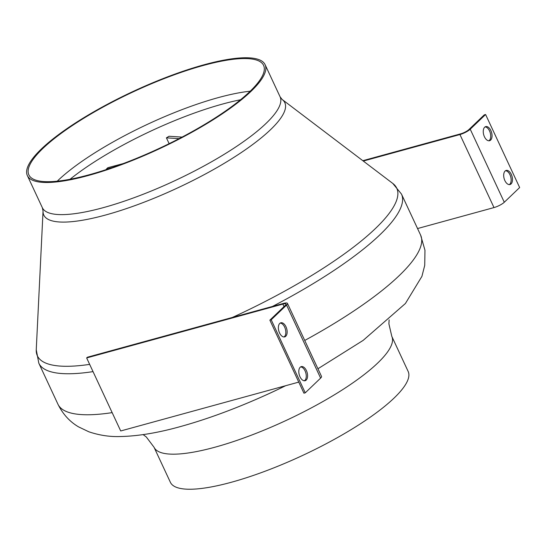 <?xml version="1.0" encoding="UTF-8"?>
<svg xmlns="http://www.w3.org/2000/svg" width="547" height="547" viewBox="0 0 547 547"><rect width="100%" height="100%" fill="white"/><g stroke="black" fill="none" stroke-linecap="round" stroke-linejoin="round"><path stroke-width="0.82" d="M89.154 174.773A129.509 31.131 -25 0 0 211.853 120.032A129.509 31.131 -25 0 0 263.606 65.394A129.509 31.131 -25 0 0 203.306 65.476A129.509 31.131 -25 0 0 80.614 120.217A129.509 31.131 -25 0 0 28.854 174.855A129.509 31.131 -25 0 0 89.154 174.773M204.038 64.772A131.171 31.528 -25 0 0 79.773 120.217A131.171 31.528 -25 0 0 27.35 175.56A131.171 31.528 -25 0 0 88.423 175.478A131.171 31.528 -25 0 0 212.694 120.032A131.171 31.528 -25 0 0 265.11 64.69A131.171 31.528 -25 0 0 204.038 64.772M391.809 336.384A131.171 31.528 -25 0 1 339.386 391.727A131.171 31.528 -25 0 1 215.115 447.166A131.171 31.528 -25 0 1 154.042 447.255L170.39 482.31A131.171 31.528 -25 0 0 231.463 482.228A131.171 31.528 -25 0 0 355.728 426.783A131.171 31.528 -25 0 0 408.151 371.44L391.809 336.384L388.896 323.824L389.129 319.913M485.08 126.904A7.302 4.096 -105.3 0 1 489.544 130.945A7.302 4.096 -105.3 0 1 488.888 140.791M484.43 136.75A7.302 4.096 -105.3 0 1 485.715 126.617A7.302 4.096 -105.3 0 1 490.871 130.583A7.302 4.096 -105.3 0 1 489.579 140.709A7.302 4.096 -105.3 0 1 484.43 136.75M505.517 170.726A7.302 4.096 -105.3 0 1 509.975 174.766A7.302 4.096 -105.3 0 1 509.325 184.612M504.86 180.572A7.302 4.096 -105.3 0 1 506.146 170.438A7.302 4.096 -105.3 0 1 511.301 174.404A7.302 4.096 -105.3 0 1 510.016 184.53A7.302 4.096 -105.3 0 1 504.86 180.572M362.811 160.695L460.67 133.837A6.639 1.593 -25 0 0 468.902 129.577L484.266 114.87L485.592 114.501L519.65 187.539L504.286 202.253L470.229 129.215L485.592 114.501M363.29 161.057L459.938 134.541A8.301 1.997 -25 0 0 470.229 129.215M417.552 228.55L493.996 207.573A8.301 1.997 -25 0 0 504.286 202.253M284.002 336.973A7.302 4.096 74.7 0 0 284.652 327.127A7.302 4.096 74.7 0 0 280.194 323.079M279.544 332.925A7.302 4.096 74.7 0 0 284.693 336.89A7.302 4.096 74.7 0 0 285.978 326.764A7.302 4.096 74.7 0 0 280.83 322.798A7.302 4.096 74.7 0 0 279.544 332.925M304.44 380.794A7.302 4.096 74.7 0 0 305.089 370.948A7.302 4.096 74.7 0 0 300.624 366.9M299.975 376.746A7.302 4.096 74.7 0 0 305.13 380.712A7.302 4.096 74.7 0 0 306.416 370.586A7.302 4.096 74.7 0 0 301.26 366.62A7.302 4.096 74.7 0 0 299.975 376.746M298.758 382.114L120.709 430.968L86.652 357.936L282.861 304.091A6.639 1.593 155 0 1 285.951 304.091A6.639 1.593 155 0 1 285.233 305.445L269.869 320.152L303.927 393.19L305.253 392.828L271.196 319.79L269.869 320.152M86.652 357.936L87.383 357.232L283.592 303.394A8.301 1.997 155 0 1 287.455 303.387A8.301 1.997 155 0 1 286.56 305.076L271.196 319.79M287.455 303.387L321.513 376.425A8.301 1.997 155 0 1 320.617 378.114L305.253 392.828M303.858 380.712L304.898 380.425M112.538 167.457L106.344 169.119L107.855 167.703L123.191 163.601M106.344 169.119L106.528 169.502M179.074 138.658L166.411 137.837L169.037 136.258L182.055 137.106M166.411 137.837L169.139 143.67M240.523 99.766A131.492 31.603 -25 0 0 222.561 104.053A131.492 31.603 -25 0 0 70.03 179.272M250.205 91.205A129.509 31.131 -25 0 0 218.294 97.612A129.509 31.131 -25 0 0 57.244 181.18M280.098 96.826L282.156 99.479A132.969 31.958 -25 0 1 237.89 154.801A132.969 31.958 -25 0 1 105.701 214.985A132.969 31.958 -25 0 1 43.049 210.985L42.338 207.696A131.171 31.528 -25 0 0 103.41 207.614A131.171 31.528 -25 0 0 227.675 152.169A131.171 31.528 -25 0 0 280.098 96.826L265.11 64.69M43.049 210.985L36.252 349.718A198.281 47.657 -25 0 0 89.66 364.384M254.95 399.878A168.613 40.526 -25 0 0 285.664 385.703A162.637 39.09 -25 0 1 255.593 399.604L254.95 399.878C228.81 411.166 203.949 420.069 180.373 426.585C158.042 432.834 138.035 436.15 120.347 436.533C109.803 436.909 99.294 435.323 88.812 431.774L78.556 426.872C69.729 421.696 62.857 414.141 57.934 404.199L38.816 363.187A200.079 48.088 -25 0 0 93.038 371.618M57.934 404.199A200.079 48.088 -25 0 0 112.156 412.629M304.741 340.453A200.079 48.088 -25 0 0 420.602 235.087L401.477 194.076L392.808 183.457A198.281 47.657 -25 0 1 232.366 317.451M272.481 306.443A200.079 48.088 -25 0 0 401.477 194.076M493.996 207.573L459.938 134.541M320.617 378.114L286.56 305.076M284.023 306.6L282.861 304.091M42.338 207.696L27.35 175.56M38.816 363.187L36.252 349.718M154.042 447.255L146.288 436.957L143.15 434.619M317.937 368.76L363.194 340.357L405.409 303.503L421.915 276.365L424.725 265.37L424.971 250.252L420.602 235.087M282.156 99.479L392.808 183.457"/></g></svg>
